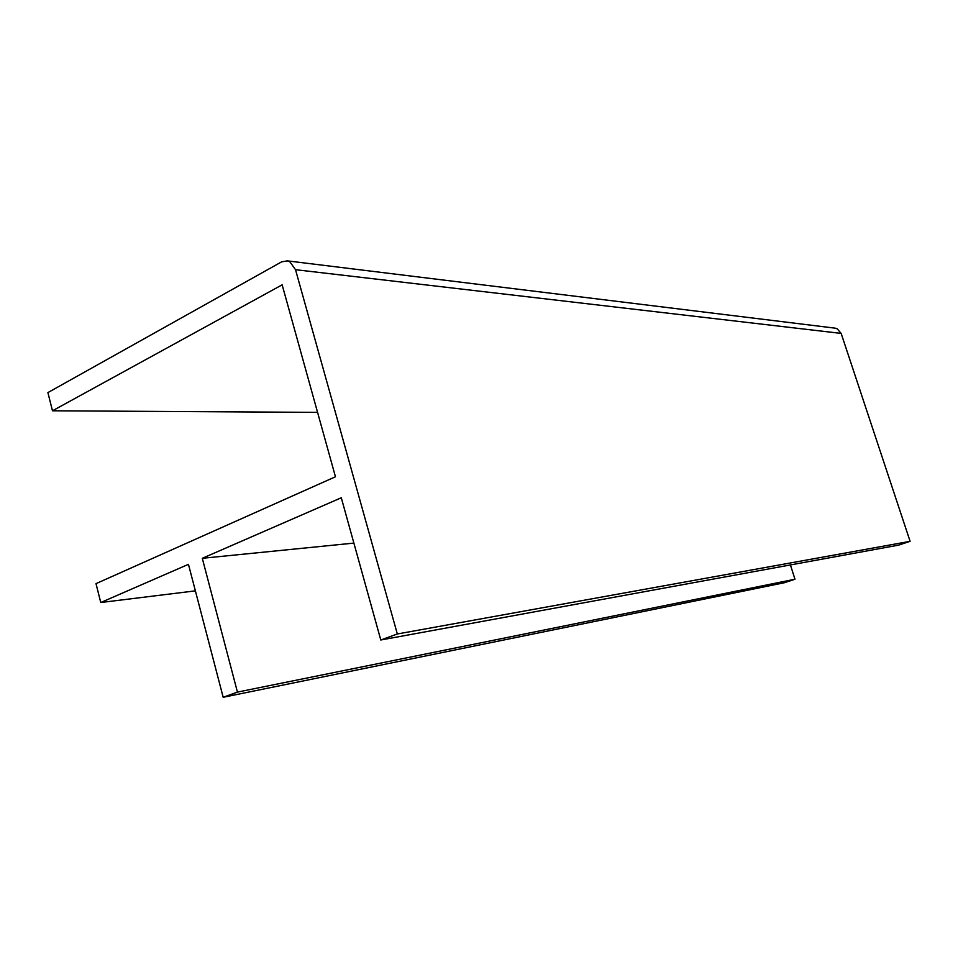 <?xml version="1.0" encoding="UTF-8"?>
<svg xmlns="http://www.w3.org/2000/svg" width="958" height="958" viewBox="0 0 958 958"><rect width="100%" height="100%" fill="white"/><g stroke="black" fill="none" stroke-linecap="round" stroke-linejoin="round"><path stroke-width="1.44" d="M289.867 261.797L295.519 269.689L397.331 633.98L380.793 639.992L341.288 497.765L202.294 558.298L237.44 692.095L223.178 697.28L188.451 564.334L100.758 602.522L96.004 583.65L335.456 476.773L282.143 284.825L52.474 410.79L47.9 392.6L281.592 261.869L287.364 260.875L289.867 261.797M380.793 639.992L898.52 545.138L910.1 541.33L841.148 333.408L837.148 328.774L834.538 328.091M223.178 697.28L784.339 582.739L794.972 579.231L790.41 564.945M910.1 541.33L397.331 633.98M353.873 543.102L202.294 558.298M794.972 579.231L237.44 692.095M195.372 590.858L100.758 602.522M317.565 412.371L52.474 410.79M295.519 269.689L841.148 333.408M287.364 260.875L835.352 328.187"/></g></svg>
